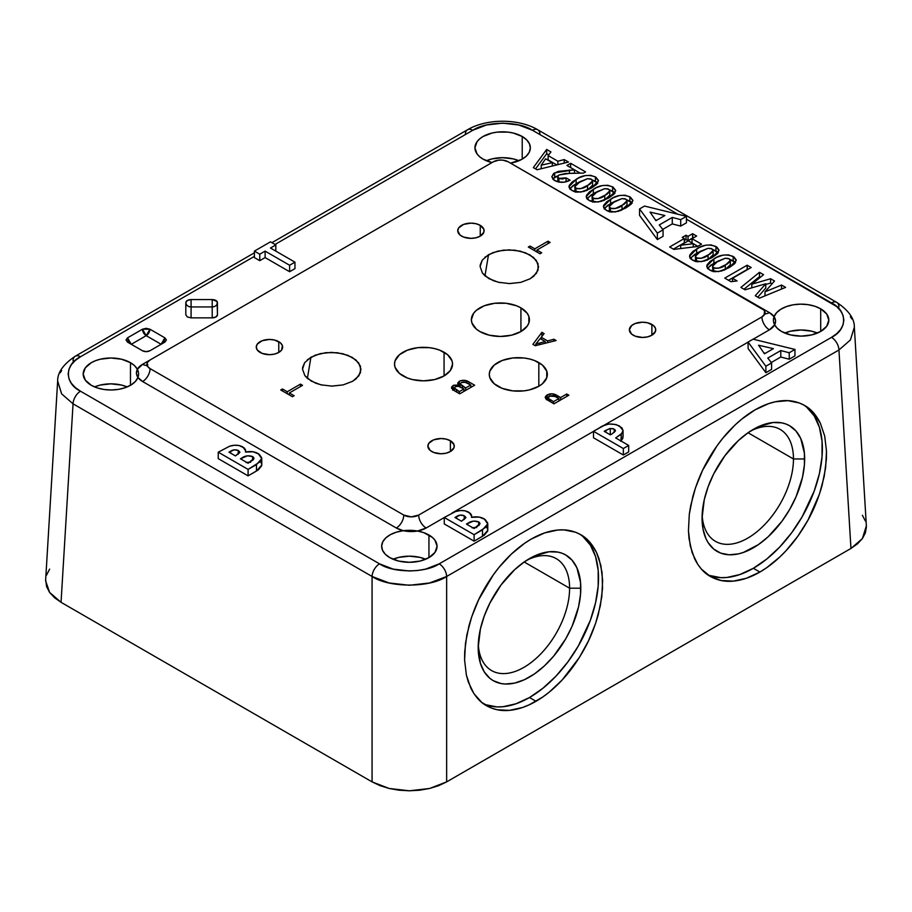 <?xml version="1.0" encoding="UTF-8"?>
<svg xmlns="http://www.w3.org/2000/svg" width="912" height="912" viewBox="0 0 912 912"><rect width="100%" height="100%" fill="white"/><g stroke="black" fill="none" stroke-linecap="round" stroke-linejoin="round"><path stroke-width="1.37" d="M702.137 514.835A64.638 37.312 120 0 0 749.117 537.316A64.638 37.312 120 0 0 793.463 458.964L804.658 458.964A72.55 41.884 -60 0 1 753.358 547.816A72.55 41.884 -60 0 1 702.058 518.198A72.55 41.884 -60 0 1 753.358 429.347A72.55 41.884 -60 0 1 804.658 458.964L793.463 458.964A64.638 37.312 -60 0 1 765.248 524.012A64.638 37.312 -60 0 1 715.441 541.329A64.638 37.312 -60 0 1 702.137 514.835M748.034 432.744L793.463 458.964L748.034 432.744M478.276 644.077A64.638 37.312 120 0 0 525.266 666.558A64.638 37.312 120 0 0 569.601 588.206L580.796 588.206A72.55 41.884 -60 0 1 529.496 677.057A72.55 41.884 -60 0 1 478.196 647.44A72.55 41.884 -60 0 1 529.496 558.589A72.55 41.884 -60 0 1 580.796 588.206L569.601 588.206A64.638 37.312 -60 0 1 541.397 653.254A64.638 37.312 -60 0 1 491.591 670.571A64.638 37.312 -60 0 1 478.276 644.077M524.183 561.986L569.601 588.206L524.183 561.986M483.634 703.87A97.607 56.362 120 0 0 529.496 697.532L536.028 701.294C526.988 706.515 518.13 709.536 509.432 710.368C501.201 711.178 493.563 709.627 486.518 705.717C480.35 702.411 475.106 696.517 470.774 688.047L466.385 675.108L464.596 660.049L465.451 643.462L468.928 625.985C472.621 612.887 477.341 601.236 483.109 591.044C489.687 579.268 496.972 569.099 504.974 560.538C513.422 551.464 522.166 544.316 531.206 539.106L544.715 532.893L557.802 530.032L564.026 529.906L575.54 532.232L580.716 534.683L589.665 542.013L596.459 552.353L598.967 558.532L602.068 572.599L602.536 588.491L600.37 605.614L595.627 623.284L588.502 640.84L579.268 657.609L562.259 679.873L549.446 691.957L542.777 696.996L529.245 704.805L522.519 707.507L509.432 710.368L497.268 709.764L491.693 708.168L481.787 702.445L473.875 693.576L468.266 681.88L466.385 675.108L464.596 660.049L464.687 651.909L466.864 634.798L471.607 617.116L478.732 599.56L493.267 574.913L498.955 567.469L511.267 554.165L524.446 543.404L531.206 539.106C540.235 533.885 549.104 530.864 557.802 530.032C566.033 529.222 573.671 530.773 580.716 534.683C586.883 538 592.127 543.883 596.459 552.353L600.837 565.303L602.638 580.351L601.783 596.938L598.306 614.414C594.613 627.524 589.882 639.164 584.125 649.367C577.547 661.143 570.262 671.312 562.259 679.873C553.801 688.948 545.057 696.084 536.028 701.294L529.496 697.532A97.607 56.362 120 0 0 592.937 612.59A97.607 56.362 120 0 0 579.473 533.999M707.495 574.628A97.607 56.362 120 0 0 753.358 568.29L759.878 572.052C750.85 577.273 741.98 580.294 733.282 581.126C725.051 581.936 717.413 580.385 710.368 576.475C704.201 573.169 698.957 567.275 694.625 558.805L690.247 545.866L688.446 530.807L689.301 514.22L692.778 496.744C696.472 483.645 701.203 471.994 706.96 461.803C713.537 450.026 720.833 439.858 728.825 431.296C737.284 422.222 746.027 415.074 755.056 409.864L768.577 403.651L775.2 401.793L787.877 400.664L799.391 402.99L804.578 405.441L813.527 412.771L820.321 423.111L824.699 436.061L826.489 451.109L826.397 459.249L824.22 476.372L819.478 494.042L807.986 520.125L797.818 536.245L786.11 550.631L779.817 556.993L766.639 567.754L759.878 572.052L746.369 578.265L733.282 581.126L721.13 580.522L710.368 576.475L701.419 569.145L697.737 564.334L692.117 552.638L689.016 538.57L688.446 530.807L689.301 514.22L690.726 505.556L695.457 487.874L702.582 470.318L717.117 445.672L722.806 438.227L735.129 424.924L741.638 419.201L755.056 409.864C764.096 404.643 772.954 401.622 781.652 400.79C789.895 399.98 797.533 401.531 804.578 405.441C810.734 408.758 815.989 414.641 820.321 423.111L824.699 436.061L826.489 451.109L825.634 467.696L822.157 485.173C818.474 498.283 813.743 509.922 807.986 520.125C801.397 531.901 794.113 542.07 786.11 550.631C777.662 559.706 768.919 566.842 759.878 572.052L753.358 568.29A97.607 56.362 120 0 0 816.799 483.349A97.607 56.362 120 0 0 803.335 404.757M127.201 386.916A27.702 15.994 0 0 0 94.574 386.916L100.286 385.058L110.888 383.849L121.49 385.058L127.201 386.916M414.014 530.545L417.491 531.023A21.101 12.187 180 0 0 426.155 528.002A10.556 6.088 60 0 1 418.688 515.075L411.232 516.865L403.765 515.075L150.07 368.608L147.778 366.624L146.969 364.298L147.778 361.961L150.07 359.989L493.312 161.812L498.716 160.147L502.831 160.147L508.235 161.812L764.222 310.262L764.826 313.785L761.93 316.909L418.688 515.075A10.556 6.088 -120 0 0 426.155 528.002L444.247 517.549L426.155 528.002L417.491 531.023L423.647 532.608L432.391 537.43L434.956 540.189L437.065 546.311A27.702 15.994 180 0 1 419.965 561.085A27.702 15.994 180 0 1 389.777 557.62L385.297 554.234L382.527 550.278L381.672 546.049L382.766 541.831L385.765 537.932L390.427 534.637L396.446 532.163L403.378 530.693A27.702 15.994 180 0 1 417.491 531.023A27.702 15.994 180 0 1 428.948 535.002L428.948 557.62L419.965 561.085L409.363 562.305L398.761 561.085L389.777 557.62A27.702 15.994 180 0 1 381.661 546.311A27.702 15.994 180 0 1 403.378 530.693L396.31 528.002L142.603 381.524L137.94 377.443A27.702 15.994 180 0 1 118.651 389.344A27.702 15.994 180 0 1 91.303 385.297L85.295 380.11L83.186 373.988L85.295 367.867L91.303 362.68L95.498 360.696L100.286 359.214L110.888 357.994L121.49 359.214L130.473 362.68L130.473 385.297L130.473 362.68L134.623 365.746L137.37 369.292L142.603 364.298L150.024 360.012L142.603 364.298A10.556 6.088 -120 0 0 146.843 365.222A10.556 6.088 60 0 1 142.603 364.298A21.101 12.187 180 0 0 137.37 369.292L136.435 373.396L137.94 377.443L135.398 381.444L131.111 384.921L125.389 387.611L118.651 389.344L111.344 389.983L104.014 389.481L97.174 387.885L91.303 385.297A27.702 15.994 180 0 1 83.186 373.988A27.702 15.994 180 0 1 100.286 359.214A27.702 15.994 180 0 1 130.473 362.68A27.702 15.994 180 0 1 137.37 369.292A27.702 15.994 180 0 1 138.59 373.988A27.702 15.994 180 0 1 137.94 377.443A21.101 12.187 180 0 1 137.37 369.292L138.191 371.298M425.676 559.238A27.702 15.994 0 0 0 393.049 559.238L398.761 557.38L409.363 556.172L419.965 557.38L425.676 559.238M518.951 160.74A27.702 15.994 0 0 0 486.324 160.74L492.035 158.893L502.637 157.673L513.239 158.893L518.951 160.74M522.223 136.504L522.223 159.121L522.223 136.504L526.703 139.901L529.473 143.845L530.328 148.075L529.234 152.293L526.235 156.191L521.573 159.486L510.538 163.145A27.702 15.994 180 0 0 530.339 147.812A27.702 15.994 180 0 0 522.223 136.504A27.702 15.994 180 0 0 492.035 133.038A27.702 15.994 180 0 0 474.935 147.812L477.044 141.691L479.609 138.932L483.052 136.504L492.035 133.038L497.234 132.126L508.041 132.126L513.239 133.038L522.223 136.504M483.052 159.121A27.702 15.994 180 0 1 474.935 147.812L477.044 153.934L479.609 156.704L483.052 159.121L491.99 162.575A27.702 15.994 180 0 1 483.052 159.121M817.426 333.062A27.702 15.994 0 0 0 784.799 333.062L790.51 331.216L801.112 329.996L811.714 331.216L817.426 333.062M773.524 318.721L774.06 316.681A21.101 12.187 180 0 1 774.63 324.832L775.565 320.728L774.06 316.681A21.101 12.187 180 0 0 769.397 312.599A10.556 6.088 -60 0 1 765.157 313.523A10.556 6.088 120 0 0 769.397 312.599L761.976 308.313L769.397 312.599L774.06 316.681L776.602 312.679L780.889 309.214L786.611 306.512L793.349 304.779L800.656 304.152L807.986 304.642L814.826 306.238L820.697 308.826L820.697 331.444L811.714 334.909L801.112 336.129L790.51 334.909L781.527 331.444A27.702 15.994 180 0 1 774.63 324.832A27.702 15.994 180 0 1 773.41 320.135A27.702 15.994 180 0 1 774.06 316.681A27.702 15.994 180 0 1 793.349 304.779A27.702 15.994 180 0 1 820.697 308.826L826.705 314.013L828.814 320.135L826.705 326.257L820.697 331.444L820.697 308.826A27.702 15.994 180 0 1 828.814 320.135A27.702 15.994 180 0 1 811.714 334.909A27.702 15.994 180 0 1 781.527 331.444L777.377 328.377L774.63 324.832L769.397 329.836L753.164 339.207L769.397 329.836A10.556 6.088 60 0 1 761.93 316.909A10.556 6.088 0 0 0 765.031 312.599A10.556 6.088 0 0 0 761.93 308.29L508.235 161.812A10.556 6.088 0 0 0 493.312 161.812L150.07 359.989A10.556 6.088 0 0 0 146.969 364.298A10.556 6.088 0 0 0 150.07 368.608A10.556 6.088 -60 0 1 142.603 381.524A21.101 12.187 180 0 1 137.94 377.443L138.476 375.413M408.086 562.282A17.146 9.895 180 0 1 410.639 562.282L408.086 562.282M444.064 352.237L444.064 375.926L450.357 370.489L452.557 364.082L451.999 360.81L447.667 354.768L439.664 350.151L434.648 348.601L429.199 347.643L417.878 347.643L407.413 350.151L399.41 354.768L395.078 360.81L394.52 364.082A29.024 16.758 180 0 1 412.441 348.601A29.024 16.758 180 0 1 444.064 352.237A29.024 16.758 180 0 1 452.557 364.082A29.024 16.758 180 0 1 434.648 379.563A29.024 16.758 180 0 1 403.024 375.926A29.024 16.758 180 0 1 394.52 364.082L395.078 367.354L399.41 373.384L407.413 378.013L412.441 379.563L423.544 380.84L434.648 379.563L444.064 375.926L444.064 352.237M651.875 324.444L651.875 335.217L655.489 331.318L655.489 328.343L653.516 325.595L647.588 322.791L642.55 322.21L635.219 323.498L631.583 325.595L629.36 329.836A13.19 7.615 180 0 1 637.499 322.791A13.19 7.615 180 0 1 651.875 324.444A13.19 7.615 180 0 1 655.739 329.836A13.19 7.615 180 0 1 647.588 336.87A13.19 7.615 180 0 1 633.224 335.217A13.19 7.615 180 0 1 629.36 329.836L631.583 334.066L635.219 336.163L642.55 337.451L647.588 336.87L651.875 335.217L651.875 324.444M450.403 440.758L450.403 451.531L454.016 447.632L454.016 444.657L450.403 440.758L446.128 439.117L441.077 438.535L433.747 439.812L428.891 443.232L427.888 446.15A13.19 7.615 180 0 1 436.027 439.117A13.19 7.615 180 0 1 450.403 440.758A13.19 7.615 180 0 1 454.267 446.15A13.19 7.615 180 0 1 446.128 453.184A13.19 7.615 180 0 1 431.752 451.531A13.19 7.615 180 0 1 427.888 446.15L430.111 450.38L433.747 452.477L441.077 453.766L446.128 453.184L450.403 451.531L450.403 440.758M278.776 341.681L278.776 352.454L281.637 349.98L282.389 345.58L280.417 342.832L274.501 340.028L269.45 339.446L262.12 340.735L257.264 344.143L256.261 347.062A13.19 7.615 180 0 1 264.412 340.028A13.19 7.615 180 0 1 278.776 341.681A13.19 7.615 180 0 1 282.64 347.062A13.19 7.615 180 0 1 274.501 354.095A13.19 7.615 180 0 1 260.125 352.454A13.19 7.615 180 0 1 256.261 347.062L257.264 349.98L262.12 353.4L269.45 354.677L274.501 354.095L278.776 352.454L278.776 341.681M480.248 225.355L480.248 236.128L483.862 232.229L483.862 229.265L480.248 225.355L475.973 223.714L470.923 223.132L463.592 224.409L458.736 227.829L457.733 230.747A13.19 7.615 180 0 1 465.872 223.714A13.19 7.615 180 0 1 480.248 225.355A13.19 7.615 180 0 1 484.112 230.747A13.19 7.615 180 0 1 475.973 237.781A13.19 7.615 180 0 1 461.597 236.128A13.19 7.615 180 0 1 457.733 230.747L459.956 234.977L463.592 237.074L470.923 238.363L475.973 237.781L480.248 236.128L480.248 225.355M191.087 317.855L187.359 316.954L185.809 314.811L185.809 302.624L187.359 300.47L191.087 299.569L212.2 299.569L217.067 301.45L217.466 314.811L215.927 316.954L212.2 317.855L191.087 317.855L187.359 316.954L185.809 314.811L185.809 302.624A5.278 4.309 180 0 0 191.087 306.934L191.087 317.855L191.087 306.934C187.883 306.671 186.128 305.235 185.809 302.624C186.128 300.766 187.883 299.752 191.087 299.569L191.087 306.934L191.087 299.569L212.2 299.569L212.2 306.934L191.087 306.934L212.2 306.934L212.2 299.569C215.403 299.752 217.159 300.766 217.466 302.624C217.159 305.235 215.403 306.671 212.2 306.934A5.278 4.309 180 0 0 217.466 302.624L217.466 314.811A5.278 3.044 180 0 1 212.2 317.855L212.2 306.934L212.2 317.855L191.087 317.855M799.835 336.118A17.146 9.895 180 0 1 802.389 336.118L799.835 336.118M109.611 389.96A17.146 9.895 180 0 1 112.165 389.96L109.611 389.96M538.821 362.577L538.821 386.266L542.435 383.724L546.767 377.693L546.767 371.15L542.435 365.108L534.432 360.491L529.416 358.94L523.967 357.983L512.647 357.983L502.181 360.491L494.179 365.108L489.847 371.15L489.288 374.422A29.024 16.758 180 0 1 507.197 358.94A29.024 16.758 180 0 1 538.821 362.577A29.024 16.758 180 0 1 547.325 374.422A29.024 16.758 180 0 1 529.416 389.903A29.024 16.758 180 0 1 497.781 386.266A29.024 16.758 180 0 1 489.288 374.422L489.847 377.693L494.179 383.724L502.181 388.352L512.647 390.849L523.967 390.849L529.416 389.903L538.821 386.266L538.821 362.577M520.923 307.857L520.923 331.558L520.923 307.857A29.024 16.758 180 0 1 529.416 319.702A29.024 16.758 180 0 1 511.507 335.183A29.024 16.758 180 0 1 479.883 331.558A29.024 16.758 180 0 1 471.379 319.702A29.024 16.758 180 0 1 489.288 304.232A29.024 16.758 180 0 1 520.923 307.857L516.523 305.771L506.057 303.274L494.737 303.274L484.272 305.771L476.269 310.399L473.59 313.295L471.379 319.702L471.937 322.973L476.269 329.015L479.883 331.558L489.288 335.183L500.403 336.46L511.507 335.183L520.923 331.558L527.204 326.12L528.857 322.973L528.857 316.441L527.204 313.295L520.923 307.857M322.324 385.149L315.7 383.211L307.572 378.526L304.825 375.596L302.522 369.121L302.647 367.365L304.654 362.668L310.924 357.219L307.378 378.366L310.924 357.219L320.363 353.605L331.535 352.363L342.741 353.696L352.283 357.401L358.69 362.908L361.004 369.383L358.861 375.835L352.602 381.284L343.163 384.898L331.455 386.129M499.924 282.617L493.289 280.679L485.161 275.994L482.425 273.064L480.111 266.589L480.248 264.833L482.254 260.137L488.513 254.687L484.979 275.823L488.513 254.687L497.952 251.074L509.124 249.831L520.342 251.165L529.872 254.87L536.279 260.376L538.593 266.851L536.45 273.304L530.191 278.753L520.752 282.367L509.056 283.598M469.042 381.991L464.379 380.281L460.355 380.771L457.847 382.744L458.508 384.967L453.617 385.252L451.782 386.756L451.577 388.181L453.287 390.085L459.716 393.836L474.639 385.217L469.042 381.991L469.042 383.975L469.042 381.991C466.021 380.008 462.76 379.768 459.272 381.284L457.733 383.359L458.508 384.967L453.059 385.525L451.508 387.703L454.13 390.61L459.716 393.836L474.639 385.217L469.042 381.991M548.021 241.19L534.82 248.816L530.043 246.058L528.322 247.049L539.984 253.787L541.705 252.795L536.929 250.025L550.13 242.41L548.021 241.19L548.021 243.618L548.021 241.19L534.82 248.816L530.043 246.058L528.322 247.049L539.984 253.787L541.705 252.795L536.929 250.025L550.13 242.41L548.021 241.19M482.254 260.137L480.111 266.589L482.425 273.064L488.832 278.57L498.362 282.264L509.58 283.598L520.752 282.367L530.191 278.753L533.794 276.211L538.08 270.134L537.989 263.545L533.543 257.446L525.415 252.749L514.835 250.184L503.424 250.139L492.925 252.613L484.91 257.23M304.654 362.668L302.522 369.121L304.825 375.596L311.243 381.102L320.773 384.796L331.979 386.129L343.163 384.898L352.602 381.284L356.204 378.742L360.491 372.666L360.4 366.088L355.954 359.978L347.825 355.281L337.246 352.716L325.835 352.67L315.324 355.144L307.321 359.761M300.458 384.123L287.257 391.75L282.469 388.991L280.748 389.983L292.421 396.72L294.143 395.728L289.355 392.958L302.556 385.343L300.458 384.123L300.458 386.551L300.458 384.123L287.257 391.75L282.469 388.991L280.748 389.983L292.421 396.72L294.143 395.728L289.355 392.958L302.556 385.343L300.458 384.123M566.751 394.007L560.629 397.541L552.205 393.779L546.448 395.409L545.262 397.051L545.832 398.795L553.937 403.834L568.86 395.215L566.751 394.007L566.751 396.435L566.751 394.007L560.629 397.541L556.97 395.432C553.858 393.471 550.574 393.311 547.132 394.953L545.216 397.427L546.379 399.308L553.937 403.834L568.86 395.215L566.751 394.007M553.892 339.241L547.599 340.917L541.238 337.246L544.133 333.61L541.899 332.321L532.904 344.36L535.276 345.728L556.126 340.529L553.892 339.241L553.892 341.088L553.892 339.241L547.599 340.917L541.238 337.246L544.133 333.61L541.899 332.321L532.904 344.36L535.276 345.728L556.126 340.529L553.892 339.241M472.804 130.279L275.025 244.462L472.804 130.279C486.244 120.988 519.031 120.988 532.471 130.279L518.78 125.001L502.637 123.143L486.495 125.001L472.804 130.279A10.556 6.088 -120 0 0 467.525 129.755A10.556 6.088 60 0 1 472.804 130.279M73.051 360.776A10.556 6.088 60 0 1 75.24 356.239A10.556 6.088 60 0 1 80.507 356.763L254.402 256.375L80.507 356.763L75.263 360.457L71.364 364.675L68.959 369.235L68.149 373.988L68.959 378.742L71.364 383.302L75.263 387.52L80.507 391.214L379.529 563.844L393.22 569.134L409.363 570.98L417.593 570.513L425.505 569.134L439.196 563.844L831.493 337.36L836.737 333.667L840.636 329.46L843.041 324.889L843.851 320.135L843.041 315.392L840.636 310.821L836.737 306.603L686.44 219.176L831.493 302.921C847.59 310.673 847.59 329.608 831.493 337.36A10.556 6.088 60 0 1 838.949 349.98L446.652 576.475L446.652 781.88L438.661 785.665L429.541 788.481L419.645 790.214L409.363 790.795L399.08 790.214L389.185 788.481L380.065 785.665L372.073 781.88L61.047 602.308L54.492 597.691L49.613 592.424L46.615 586.712L45.634 579.622M677.89 214.24L532.471 130.279L677.89 214.24M748.091 342.137L602.171 426.383L748.091 342.137M593.484 431.387L451.896 513.137L593.484 431.387M437.065 546.311L434.956 552.433L428.948 557.62L428.948 535.002A27.702 15.994 180 0 1 437.065 546.311M149.933 329.209L164.855 337.828L166.406 339.982L164.855 342.137L149.933 350.755L146.205 351.644L142.466 350.755L127.543 342.137L126.004 339.982L127.543 337.828L142.466 329.209L146.205 328.32L149.933 329.209L146.205 335.673L131.282 344.291A5.278 3.044 60 0 1 127.543 337.828L142.466 329.209A5.278 3.044 -120 0 0 146.205 335.673L131.282 344.291L127.543 337.828L126.004 339.982L127.543 342.137L142.466 350.755A5.278 3.044 180 0 0 149.933 350.755L164.855 342.137L166.406 339.982L164.855 337.828A5.278 3.044 -60 0 1 161.15 344.28L146.205 335.673L142.466 329.209L149.933 329.209L164.855 337.828L161.128 344.291L146.205 335.673A5.278 3.044 120 0 0 149.933 329.209M558.988 174.99L557.677 176.7L559.307 178.592L562.624 178.991L566.056 177.874L570.068 180.188L564.277 182.149L558.235 181.967L553.481 179.767L551.84 176.723L553.504 173.679L558.406 171.353L574.446 169.792L566.911 165.448L570.65 163.294L585.572 171.912L583.532 173.086L565.554 173.497L558.988 174.99L569.852 173.326L583.532 173.086L585.572 171.912L570.65 163.294L566.911 165.448L574.446 169.792L554.69 172.835L551.84 176.837L554.69 180.587C559.888 182.993 565.018 182.856 570.068 180.188L566.056 177.874L558.931 178.399L558.931 182.115L558.931 178.399L557.677 176.723L558.988 174.99M608.749 197.961L601.031 201.415L594.407 202.122L590.11 200.993L587.488 199.261L586.439 197.756L586.473 195.339L589.597 191.725L596.414 187.655L602.376 185.569L607.871 185.261L613.115 187.165L615.668 190.391L613.97 194.222L608.749 197.961L615.703 190.779L612.636 186.88C605.545 184.338 599.116 185.147 593.324 189.297L586.211 196.616L589.22 200.526L597.964 202.065L608.749 197.961M701.51 244.154L697.452 246.502L673.843 249.386L669.659 246.97L684.296 238.522L682.29 237.359L686.018 235.205L688.024 236.368L692.618 233.711L696.631 236.037L692.048 238.682L701.51 244.154L692.048 238.682L696.631 236.037L692.618 233.711L688.024 236.368L686.018 235.205L682.29 237.359L684.296 238.522L669.659 246.97L673.843 249.386L697.452 246.502L701.51 244.154M729.281 267.558L721.574 271.012L714.94 271.719L711.611 270.989L708.02 268.846L706.766 266.543L707.017 264.925L710.129 261.322L716.957 257.252L722.908 255.166L728.414 254.847L734.114 257.059L736.212 259.977L734.513 263.819L729.281 267.558L736.235 260.376L733.18 256.466C726.089 253.935 719.648 254.733 713.868 258.894L706.754 266.201L709.764 270.123L718.508 271.651L729.281 267.558M781.527 285.046L785.608 287.394L759.434 298.144L755.261 295.727L765.772 283.769L745.013 289.811L740.886 287.428L759.491 272.323L763.549 274.672L751.807 284.213L770.594 278.73L774.516 280.999L765.008 291.829L781.527 285.046L765.008 291.829L774.516 280.999L770.594 278.73L751.807 284.213L763.549 274.672L759.491 272.323L740.886 287.428L745.013 289.811L765.772 283.769L755.261 295.727L759.434 298.144L785.608 287.394L781.527 285.046L781.527 289.07L781.527 285.046M261.71 465.724L258.313 469.885L248.098 475.87L218.242 458.633L218.242 452.181L248.098 469.406L260.57 461.495L261.676 457.71L259.099 454.176L253.137 451.782L245.522 452.056L245.567 449.981L244.359 448.031L239.012 445.523L234.715 445.227L229.653 446.207L218.242 452.181L229.653 446.207C234.395 444.668 238.807 444.908 242.866 446.948L245.681 450.847L245.522 452.056C250.321 451.052 254.551 451.565 258.21 453.595L261.767 458.588L256.489 464.561L248.098 469.406L248.098 475.87L256.489 471.025L256.489 464.561L256.489 471.025L261.767 465.052L261.767 458.588M238.967 451.976L239.959 452.215M261.071 462.658L261.676 464.174M657.358 239.582L639.563 215.392L657.358 239.582L657.358 233.13L639.563 208.928L644.533 206.066L686.44 216.338L680.717 219.632L672.269 217.444L659.273 224.945L663.07 229.824L657.358 233.13L639.563 208.928L639.563 215.392L639.563 208.928L644.533 206.066L686.44 216.338L680.717 219.632L672.269 217.444L659.273 224.945L663.07 229.824L657.358 233.13L657.358 239.582L663.07 236.288L657.358 239.582M686.44 222.802L680.717 226.096L672.269 223.907L662.739 229.402L672.269 223.907L672.269 217.444L672.269 223.907L680.717 226.096L680.717 219.632L680.717 226.096L686.44 222.802L686.44 216.338L686.44 222.802M765.875 372.7L748.091 348.509L765.875 372.7L765.875 366.236L771.598 362.942L767.79 358.063L780.797 350.561L789.233 352.75L794.956 349.444L753.061 339.173L748.091 342.046L765.875 366.236L748.091 342.046L748.091 348.509L748.091 342.046L753.061 339.173L794.956 349.444L789.233 352.75L780.797 350.561L767.79 358.063L771.598 362.942L765.875 366.236L765.875 372.7L771.598 369.406L765.875 372.7M794.956 355.908L789.233 359.214L780.797 357.025L771.267 362.52L780.797 357.025L780.797 350.561L780.797 357.025L789.233 359.214L789.233 352.75L789.233 359.214L794.956 355.908L794.956 349.444L794.956 355.908M259.76 260.672L254.402 257.583L259.76 260.672L259.76 254.209L254.402 251.119L254.402 257.583L254.402 251.119L270.465 241.84L275.823 244.929L270.465 248.018L294.964 262.166L289.606 265.255L265.107 251.119L259.76 254.209L259.76 260.672L265.107 257.583L259.76 260.672M294.964 268.63L289.606 271.719L265.107 257.583L265.107 251.119L265.107 257.583L289.606 271.719L289.606 265.255L289.606 271.719L294.964 268.63L294.964 262.166L294.964 268.63M623.341 454.997L593.484 437.76L623.341 454.997L623.341 448.533L628.699 445.444L615.68 437.931L622.155 433.166L623.044 430.464L621.87 427.796L616.056 424.536L608.942 424.012L603.812 425.585L593.484 431.308L623.341 448.533L593.484 431.308L593.484 437.76L593.484 431.308L599.469 427.853C605.568 423.487 612.271 422.883 619.567 426.041L623.056 430.612L621.311 434.158L615.68 437.931L628.699 445.444L623.341 448.533L623.341 454.997L628.699 451.907L623.341 454.997M622.987 436.369L622.736 438.569L620.627 441.214M487.715 531.012L484.318 535.162L474.103 541.158L444.247 523.921L444.247 517.469L474.103 534.694L486.575 526.783L487.681 522.998L485.104 519.464L479.142 517.07L471.527 517.343L471.572 515.269L470.364 513.319L465.017 510.811L460.72 510.515L455.658 511.495L444.247 517.469L455.658 511.495C460.4 509.956 464.812 510.196 468.871 512.236L471.686 516.135L471.527 517.343C476.326 516.34 480.556 516.853 484.215 518.882L487.772 523.876L482.494 529.849L474.103 534.694L474.103 541.158L482.494 536.313L482.494 529.849L482.494 536.313L487.772 530.339L487.772 523.876M464.972 517.264L465.964 517.503M487.076 527.945L487.681 529.462M732.507 278.285L737.101 280.93L730.968 281.705L724.755 278.114L747.145 265.198L751.169 267.512L732.507 278.285L751.169 267.512L747.145 265.198L724.755 278.114L730.968 281.705L737.101 280.93L732.507 278.285L732.507 281.512L732.507 278.285M712.067 257.606L704.349 261.071L697.726 261.767L694.397 261.049L690.806 258.905L689.757 257.401L689.791 254.984L692.915 251.381L699.732 247.312L705.694 245.225L711.189 244.906L716.889 247.118L718.987 250.036L717.288 253.878L712.067 257.606L719.021 250.435L715.954 246.525C708.863 243.983 702.434 244.792 696.643 248.953L689.529 256.261L692.539 260.182L701.282 261.71L712.067 257.606M625.963 207.902L618.256 211.356L611.621 212.063L608.293 211.333L604.713 209.201L603.448 206.887L603.698 205.28L606.811 201.677L613.639 197.596L619.59 195.51L625.096 195.202L630.34 197.106L632.894 200.332L631.195 204.163L625.963 207.902L632.917 200.72L629.861 196.821C622.771 194.279 616.33 195.088 610.55 199.238L603.436 206.557L606.446 210.467L615.19 212.006L625.963 207.902M591.523 188.02L583.817 191.474L577.182 192.181L573.853 191.452L570.274 189.308L569.008 187.006L569.259 185.398L572.371 181.784L579.2 177.715L585.151 175.628L590.657 175.321L595.901 177.224L598.454 180.451L596.756 184.281L591.523 188.02L598.477 180.838L595.422 176.928C588.331 174.397 581.89 175.207 576.11 179.356L568.997 186.675L572.006 190.585L580.75 192.124L591.523 188.02M564.209 159.577L568.495 162.051L537.065 169.746L533.338 167.603L546.676 149.454L550.973 151.939L548.123 155.587L557.87 161.219L564.209 159.577L557.87 161.219L548.123 155.587L550.973 151.939L546.676 149.454L533.338 167.603L537.065 169.746L568.495 162.051L564.209 159.577L564.209 163.1L564.209 159.577M862.387 515.28L865.385 520.991M866.4 526.931L865.385 532.87L862.387 538.582L857.508 543.837L850.953 548.454L446.652 781.88L850.953 548.454L838.949 349.98L850.953 548.454L862.387 538.582L866.366 525.871L854.35 327.271L850.372 340.005L838.949 349.98L850.417 339.959L854.35 327.214M46.478 575.244L49.613 569.134M372.073 781.88L372.073 576.475L73.051 403.834L61.047 602.308L372.073 781.88L389.185 788.481L409.363 790.795L429.541 788.481L446.652 781.88L446.652 576.475L429.541 582.973L409.363 585.265L389.185 582.973L372.073 576.475L372.073 781.88M773.809 322.825L774.63 324.832A21.101 12.187 180 0 1 769.397 329.836A10.556 6.088 -120 0 1 761.93 316.909L418.688 515.075A10.556 6.088 0 0 1 403.765 515.075A10.556 6.088 -60 0 1 396.31 528.002A10.556 6.088 120 0 0 403.765 515.075L150.07 368.608A10.556 6.088 120 0 1 142.603 381.524L396.31 528.002A21.101 12.187 180 0 0 403.378 530.693L406.9 530.385M417.491 531.023A21.101 12.187 180 0 1 403.378 530.693L410.389 531.559L417.491 531.023M850.372 316.715L851.785 318.915M854.35 327.169L854.35 327.271C854.521 318.664 848.662 310.376 836.76 302.396A10.556 6.088 120 0 0 831.493 302.921A10.556 6.088 -60 0 1 836.76 302.396A10.556 6.088 -60 0 1 838.949 306.922M75.24 356.239C63.327 364.241 57.467 372.529 57.65 381.125L45.6 580.773L49.613 592.424L61.047 602.308L73.051 403.834L61.628 393.859L57.65 381.022L61.583 393.802L73.051 403.834L372.073 576.475C388.865 587.921 429.86 587.921 446.652 576.475L838.949 349.98A10.556 6.088 -120 0 0 831.493 337.36L439.196 563.844A10.556 6.088 60 0 1 446.652 576.475A10.556 6.088 -120 0 0 439.196 563.844C425.756 573.146 392.969 573.146 379.529 563.844A10.556 6.088 120 0 0 372.073 576.475A10.556 6.088 -60 0 1 379.529 563.844L80.507 391.214A10.556 6.088 120 0 0 73.051 403.834A10.556 6.088 -60 0 1 80.507 391.214C64.41 383.45 64.41 364.526 80.507 356.763A10.556 6.088 -120 0 0 75.24 356.239L254.402 252.806M60.203 372.769L61.628 370.568M275.823 251.119L275.823 244.929L275.823 251.119M254.402 251.119L270.465 241.84L275.823 244.929L270.465 248.018L294.964 262.166L289.606 265.255L265.107 251.119L259.76 254.209L254.402 251.119M764.461 353.799L758.579 345.238L773.41 348.635L764.461 353.799L773.41 348.635L758.579 345.238L764.461 353.799M771.598 369.406L771.598 362.942L771.598 369.406M763.857 352.91L765.396 353.263L763.857 352.91M612.226 433.747L610.322 434.842L604.2 431.308L609.638 428.617L612.898 428.583L614.939 429.655L615.429 430.966L612.226 433.747L615.452 430.749L614.209 429.13L614.209 432.482L614.209 429.13L610.276 428.48L610.276 434.807L610.276 428.48L605.887 430.327L605.887 432.277L605.887 430.327L604.2 431.308L610.322 434.842L612.226 433.747M628.699 451.907L628.699 445.444L628.699 451.907M620.935 440.963L621.311 434.158L621.311 440.621L623.056 437.076L623.056 430.612M461.472 521.219L454.963 517.469L460.241 515.12L464.231 515.747L465.428 516.876L465.405 518.198L461.472 521.219L465.576 517.514L464.231 515.747L464.231 519.509L464.231 515.747C461.483 514.687 458.964 514.938 456.65 516.488L454.963 517.469L461.472 521.219M474.103 528.515L466.442 524.092L473.545 521.06L478.903 522.006L479.974 523.34L479.336 524.981L474.103 528.515L479.997 523.602L478.64 521.858L478.64 525.631L478.64 521.858C474.593 520.501 470.957 521.003 467.731 523.351L466.442 524.092L474.103 528.515M444.247 523.921L474.103 541.158L474.103 534.694L444.247 517.469L444.247 523.921M456.65 518.438L456.65 516.488L456.65 518.438M467.731 524.833L467.731 523.351L467.731 524.833M472.69 527.695L475.916 527.455L472.085 527.854M476.668 527.569L475.904 527.455M650.051 212.12L655.945 220.681L664.894 215.517L650.051 212.12L655.945 220.681L664.894 215.517L650.051 212.12M663.07 236.288L663.07 229.824L663.07 236.288M655.329 219.792L656.879 220.145L655.329 219.792M235.467 455.932L228.958 452.181L234.236 449.833L238.226 450.46L239.423 451.588L239.4 452.911L235.467 455.932L239.571 452.227L238.226 450.46L238.226 454.222L238.226 450.46C235.478 449.399 232.959 449.65 230.645 451.212L228.958 452.181L235.467 455.932M248.098 463.228L240.437 458.804L247.54 455.772L252.898 456.718L253.969 458.052L253.331 459.694L248.098 463.228L253.992 458.314L252.635 456.57L252.635 460.343L252.635 456.57C248.588 455.213 244.952 455.715 241.726 458.063L240.437 458.804L248.098 463.228M218.242 458.633L248.098 475.87L248.098 469.406L218.242 452.181L218.242 458.633M230.645 453.15L230.645 451.212L230.645 453.15M241.726 459.545L241.726 458.063L241.726 459.545M246.685 462.407L249.911 462.167L246.08 462.566M250.663 462.281L249.899 462.167M836.76 302.396L537.738 129.755A10.556 6.088 120 0 0 532.471 130.279A10.556 6.088 -60 0 1 537.738 129.755A10.556 6.088 -60 0 1 539.927 134.292M465.348 134.292A10.556 6.088 60 0 1 467.537 129.755C486.712 118.4 518.563 118.4 537.738 129.755M757.781 297.175L765.772 288.078L765.772 283.769L765.772 288.078L757.781 297.175M743.987 289.218L759.491 276.632L759.491 272.323L759.491 276.632L760.448 277.191L759.491 276.632L743.987 289.218M751.807 287.839L751.807 284.213L751.807 287.839M765.772 284.453L770.594 283.039L770.594 278.73L770.594 283.039L772.008 283.86L770.594 283.039L765.772 284.453M765.008 295.853L765.008 291.829L765.008 295.853M728.494 280.269L747.145 269.507L747.145 265.198L747.43 269.667L728.494 280.269M707.518 268.276L713.868 263.203L713.868 258.894L713.868 263.203L718.519 260.855M729.988 259.464L733.18 260.775L733.18 256.466L733.18 260.775L735.471 262.622M735.551 262.736L729.748 259.396M719.192 260.581L711.007 264.993L707.404 268.459M730.341 264.811L728.927 267.056L724.071 270.214M713.15 271.673L712.591 270.294M724.607 269.918L725.314 269.519L725.314 265.21C722.053 267.843 718.166 268.687 713.674 267.74L713.674 271.537L713.674 267.74L712.58 266.179L717.881 261.208L725.188 258.267L729.178 258.791L730.341 260.444L725.314 265.21L725.314 269.519L730.341 264.754L730.341 260.444M712.58 266.179L712.876 271.366M725.188 258.267L715.612 262.622L712.922 265.05L712.785 266.942L715.111 268.288L718.485 268.219L727.525 263.819L730.079 261.425L730.284 260.034L728.323 258.415L725.188 258.267M690.293 258.335L696.643 253.262L696.643 248.953L696.643 253.262L701.294 250.914M712.762 249.523L715.954 250.834L715.954 246.525L715.954 250.834L718.246 252.681M718.337 252.795L712.523 249.455M701.966 250.64L694.705 254.437L690.179 258.518M713.116 254.87L711.713 257.116L706.857 260.273M695.936 261.733L695.377 260.353M707.393 259.966L708.088 259.578L708.088 255.269C704.828 257.902 700.952 258.746 696.46 257.8L696.46 261.596L696.46 257.8L695.366 256.238L700.667 251.267L707.963 248.326L711.953 248.851L713.116 250.504L708.088 255.269L708.088 259.578L713.116 254.813L713.116 250.504M695.366 256.238L695.651 261.425M707.963 248.326L698.387 252.681L695.696 255.098L695.571 257.002L697.897 258.347L701.271 258.278L710.311 253.878L712.865 251.484L713.07 250.093L711.109 248.474L707.963 248.326M673.387 249.124L684.296 242.82L684.296 238.522L684.296 242.82L673.387 249.124M684.296 240.506L686.018 239.514L686.018 235.205L686.018 239.514L688.024 240.677L688.024 236.368L688.024 240.677L692.618 238.021L692.618 233.711L692.903 238.192L688.024 240.677L686.018 239.514L684.296 240.506M692.048 242.991L692.048 238.682L692.048 242.991M693.268 243.698L697.783 246.308L693.268 243.698L693.268 247.015L693.268 243.698L680.694 245.237L680.694 248.543L680.694 245.237L688.309 240.836L693.268 243.698L688.309 240.836L680.694 245.237L693.268 243.698M604.2 208.62L610.55 203.547L610.55 199.238L610.55 203.547L615.201 201.21M626.669 199.808L629.861 201.13L629.861 196.821L629.861 201.13L632.153 202.977M632.233 203.091L626.43 199.751M615.874 200.936L607.688 205.348L604.086 208.802M627.023 205.166L625.621 207.412L620.753 210.558M609.843 212.029L609.273 210.649M621.289 210.262L621.995 209.863L621.995 205.553C618.735 208.187 614.848 209.03 610.367 208.096L610.367 211.892L610.367 208.096L609.262 206.522L614.563 201.563L621.87 198.622L625.86 199.147L627.023 200.788L621.995 205.553L621.995 209.863L627.023 205.097L627.023 200.788M609.262 206.522L609.558 211.721M621.87 198.622L612.294 202.977L609.604 205.394L609.478 207.286L611.792 208.643L615.167 208.563L624.207 204.174L626.761 201.78L626.966 200.378L625.005 198.77L621.87 198.622M586.975 198.679L593.324 193.606L593.324 189.297L593.324 193.606L597.976 191.269M609.444 189.867L612.636 191.178L612.636 186.88L612.636 191.178L614.927 193.036M615.019 193.15L609.205 189.81M598.648 190.996L591.386 194.792L586.861 198.862M609.797 195.214L608.395 197.471L603.539 200.617M592.618 202.088L592.059 200.708M604.075 200.321L604.77 199.922L604.77 195.613C601.51 198.246 597.634 199.09 593.142 198.155L593.142 201.951L593.142 198.155L592.048 196.582L597.349 191.623L604.645 188.681L608.635 189.206L609.797 190.847L604.77 195.613L604.77 199.922L609.797 195.157L609.797 190.847M592.048 196.582L592.333 201.78M604.645 188.681L595.069 193.036L592.378 195.453L592.253 197.345L594.578 198.702L597.953 198.622L606.993 194.233L609.547 191.839L609.752 190.437L607.791 188.83L604.645 188.681M569.761 188.738L576.11 183.665L576.11 179.356L576.11 183.665L580.762 181.328M592.23 179.926L595.422 181.237L595.422 176.928L595.422 181.237L597.713 183.095M597.793 183.198L591.991 179.869M581.434 181.055L573.249 185.455L569.647 188.921M592.583 185.273L591.181 187.53L586.313 190.676M575.404 192.147L574.834 190.756M586.849 190.38L587.556 189.981L587.556 185.672C584.296 188.305 580.408 189.149 575.928 188.214L575.928 192.01L575.928 188.214L574.822 186.641L580.123 181.682L587.431 178.741L591.421 179.265L592.583 180.907L587.556 185.672L587.556 189.981L592.583 185.216L592.583 180.907M574.822 186.641L575.119 191.839M587.431 178.741L577.855 183.095L575.164 185.512L575.039 187.405L577.353 188.761L580.727 188.681L589.768 184.292L592.321 181.898L592.526 180.496L590.566 178.889L587.431 178.741M566.056 181.773L566.056 177.874L566.056 181.773M558.406 175.663L552.638 178.934L554.69 177.145L554.69 172.835L554.69 177.145L558.03 175.765M569.43 173.337L569.43 169.997L569.43 173.337M574.446 173.246L574.446 169.792L574.446 173.246M570.65 167.603L570.65 163.294L570.65 167.603M574.446 169.792L580.249 173.143L574.446 169.792M557.677 176.723L557.973 181.91M557.768 180.53L557.984 181.933M535.561 168.88L546.676 153.763L546.676 149.454L546.676 153.763L548.659 154.903L546.676 153.763L535.561 168.88M548.123 159.896L548.123 155.587L548.123 159.896L556.81 164.912L548.123 159.896M557.87 164.65L557.87 161.219L557.87 164.65M541.204 165.209L545.627 158.791L552.33 162.655L552.33 166.007L552.33 162.655L541.204 165.209L541.204 168.731L541.204 165.209L552.33 162.655L545.627 158.791L541.204 165.209M526.623 560.344A64.638 37.312 -60 0 1 556.217 558.623A64.638 37.312 -60 0 1 569.601 588.206A64.638 37.312 120 0 0 526.623 560.344M485.708 704.714L496.96 706.903L503.082 706.709L516.032 703.768L529.496 697.532L542.959 688.218L555.91 676.214L567.845 661.952L578.311 646.004L590.372 620.251L595.547 602.832L598.192 585.983L598.192 570.353L595.547 556.559L590.372 545.114L582.859 536.461M478.196 647.44L480.407 628.972L484.261 616.022L489.847 603.14L500.996 585.025L514.607 569.738L524.468 561.781L534.523 555.967L549.127 551.76L557.996 552.113L562.043 553.242L565.771 554.998L572.155 560.287L576.897 567.788L580.556 582.54L580.556 594.157L578.596 606.674L572.155 626.111L565.771 638.765L553.687 656.104L544.396 665.92L534.523 673.877L524.468 679.679L514.607 683.111L505.316 684.034L500.996 683.533L493.221 680.66L489.847 678.3L484.261 671.87L480.407 663.366L478.196 647.44M750.473 431.102A64.638 37.312 -60 0 1 780.079 429.381A64.638 37.312 -60 0 1 793.463 458.964A64.638 37.312 120 0 0 750.473 431.102M709.57 575.472L720.822 577.661L726.944 577.467L739.894 574.526L753.358 568.29L766.821 558.976L779.771 546.972L791.696 532.711L802.161 516.762L814.222 491.009L819.409 473.59L822.043 456.741L822.043 441.112L819.409 427.318L814.222 415.872L806.71 407.219M702.058 518.198L704.258 499.73L708.111 486.78L713.697 473.898L724.858 455.783L738.458 440.496L748.33 432.539L758.385 426.725L772.988 422.518L781.858 422.872L785.905 424L789.632 425.756L796.005 431.045L800.747 438.547L804.407 453.298L804.407 464.915L802.446 477.432L796.005 496.869L789.632 509.523L781.858 521.379L768.246 536.678L758.385 544.635L743.348 552.455L738.458 553.869L729.167 554.792L720.811 553.162L713.697 549.058L708.111 542.629L705.956 538.616L703.038 529.188L702.058 518.198M289.355 394.953L289.355 392.958L289.355 394.953M282.469 390.974L282.469 388.991L282.469 390.974M287.257 393.733L287.257 391.75L287.257 393.733M536.929 252.02L536.929 250.025L536.929 252.02M530.043 248.041L530.043 246.058L530.043 248.041M534.82 250.8L534.82 248.816L534.82 250.8M546.676 399.547L547.132 394.953L547.132 399.262L548.055 398.795M556.97 397.415L556.97 395.432L556.97 397.415M560.629 399.969L560.629 397.541L560.629 399.969M548.203 398.738L546.448 399.718M548.397 398.498L548.158 397.233L549.298 396.127L553.231 395.569L558.908 398.533L553.55 401.622L548.397 398.498L549.298 396.127L555.305 396.458L558.908 398.533L558.908 400.961L558.908 398.533L553.55 401.622L553.55 403.617L553.55 401.622L549.993 399.57L549.993 401.554L549.993 399.57L548.397 398.498L548.397 400.642L548.055 397.7L548.055 400.436M453.002 389.88L453.059 385.525L453.059 389.834L454.279 389.333L452.648 390.108M458.508 386.175L458.508 384.967L458.508 386.175M458.508 386.129L459.272 385.594L459.272 381.284L459.272 385.594L460.218 385.138M460.355 385.081L458.246 386.392M463.923 388.979L459.34 391.624L459.34 393.619L459.34 391.624L456.49 389.983L456.49 391.978L456.49 389.983L454.279 387.988L455.35 386.631L458.884 386.266L463.923 388.979L463.923 391.408L463.923 388.979L459.34 391.624L454.279 387.874L455.715 386.449L457.972 386.084L463.923 388.979M470.82 385.001L465.644 387.976L465.644 390.416L465.644 387.976L462.361 386.084L462.361 388.067L462.361 386.084L460.218 383.963L461.347 382.516L465.941 382.265L470.82 385.001L470.82 387.429L470.82 385.001L465.644 387.976L460.218 383.884L461.575 382.39L464.197 381.854L470.82 385.001M535.15 345.659L535.811 344.782L535.15 345.659M540.349 338.717L541.238 337.52L540.349 338.717M541.899 336.414L541.899 332.321L541.899 336.414M541.238 339.23L541.238 337.246L541.238 339.23M547.599 342.661L547.599 340.917L547.599 342.661M545.251 341.544L539.585 343.049L539.585 344.656L539.585 343.049L535.811 344.052L535.811 345.591L535.811 344.052L540.155 338.603L545.251 341.544L545.251 343.243L545.251 341.544L535.811 344.052L540.155 338.603L545.251 341.544M765.031 312.599L765.396 314.093L764.119 313.124M146.969 364.298L146.604 365.78L147.881 364.823M471.686 517.321L471.686 516.135M245.681 452.033L245.681 450.847M271.936 242.683L467.525 129.755M454.279 387.988L454.279 390.689M460.218 383.963L460.218 386.848"/></g></svg>
